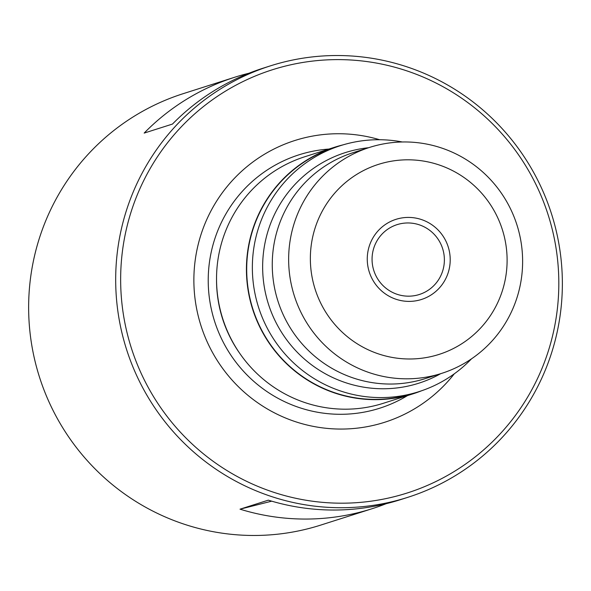 <?xml version="1.0" encoding="UTF-8"?>
<svg xmlns="http://www.w3.org/2000/svg" width="591" height="591" viewBox="0 0 591 591"><rect width="100%" height="100%" fill="white"/><g stroke="black" fill="none" stroke-linecap="round" stroke-linejoin="round"><path stroke-width="0.89" d="M407.79 497.334L400.535 499.646A226.412 223.029 -107.7 0 1 387.689 503.318A226.412 223.029 -107.7 0 1 268.329 500.156L240.02 509.176A226.412 223.029 72.3 0 0 359.38 512.345A226.412 223.029 72.3 0 0 372.234 508.674L320.743 525.089A226.412 223.029 -107.7 0 1 307.896 528.76A226.412 223.029 -107.7 0 1 37.521 370.623A226.412 223.029 -107.7 0 1 183.21 93.666L234.693 77.251A226.412 223.029 72.3 0 0 144.16 133.093L172.461 124.073A226.412 223.029 -107.7 0 1 263.002 68.224L270.257 65.911A226.412 223.029 -107.7 0 1 283.104 62.24A226.412 223.029 -107.7 0 1 553.479 220.377A226.412 223.029 -107.7 0 1 407.79 497.334A226.412 223.029 -107.7 0 1 394.943 501.005A226.412 223.029 -107.7 0 1 124.568 342.876A226.412 223.029 -107.7 0 1 270.257 65.911M248.996 73.218A226.412 223.029 72.3 0 0 247.54 73.579A226.412 223.029 72.3 0 0 234.693 77.251M399.169 224.048A36.657 36.11 -107.7 0 1 442.94 249.646A36.657 36.11 -107.7 0 1 419.351 294.488A36.657 36.11 -107.7 0 1 417.276 295.086A36.657 36.11 -107.7 0 1 373.497 269.481A36.657 36.11 -107.7 0 1 397.086 224.639A36.657 36.11 -107.7 0 1 399.169 224.048M398.349 218.663A42.05 41.422 -107.7 0 1 448.887 249.239A42.05 41.422 -107.7 0 1 419.115 300.147A42.05 41.422 -107.7 0 1 368.577 269.562A42.05 41.422 -107.7 0 1 398.349 218.663M433.366 356.033A99.731 98.239 -107.7 0 1 313.489 283.495A99.731 98.239 -107.7 0 1 384.098 162.769A99.731 98.239 -107.7 0 1 503.975 235.307A99.731 98.239 -107.7 0 1 433.366 356.033M434.924 375.3A118.592 116.826 -107.7 0 1 293.299 292.471A118.592 116.826 -107.7 0 1 369.611 147.395A118.592 116.826 -107.7 0 1 376.341 145.475A118.592 116.826 -107.7 0 1 517.967 228.303A118.592 116.826 -107.7 0 1 441.654 373.379A118.592 116.826 -107.7 0 1 434.924 375.3M441.654 373.379L425.269 378.609A118.592 116.826 -107.7 0 1 418.531 380.53A118.592 116.826 -107.7 0 1 276.913 297.694A118.592 116.826 -107.7 0 1 353.219 152.626L369.611 147.395M440.635 373.704A121.015 119.205 -107.7 0 1 411.905 385.177A121.015 119.205 -107.7 0 1 266.445 297.155A121.015 119.205 -107.7 0 1 352.125 150.661A121.015 119.205 -107.7 0 1 368.592 147.72M471.485 358.855A129.104 127.176 -107.7 0 1 418.93 391.656A129.104 127.176 -107.7 0 1 411.602 393.754A129.104 127.176 -107.7 0 1 257.425 303.582A129.104 127.176 -107.7 0 1 340.497 145.645A129.104 127.176 -107.7 0 1 347.826 143.554A129.104 127.176 -107.7 0 1 402.345 141.98M418.93 391.656L413.272 393.466A129.104 127.176 -107.7 0 1 405.943 395.556A129.104 127.176 -107.7 0 1 251.766 305.384A129.104 127.176 -107.7 0 1 334.838 147.447L340.497 145.645M421.509 390.806A129.377 127.442 -107.7 0 1 413.353 393.724A129.377 127.442 -107.7 0 1 406.01 395.815A129.377 127.442 -107.7 0 1 251.507 305.458A129.377 127.442 -107.7 0 1 334.757 147.196A129.377 127.442 -107.7 0 1 342.1 145.098A129.377 127.442 -107.7 0 1 343.098 144.847M413.353 393.724L383.448 403.254A129.377 127.442 -107.7 0 1 376.105 405.352A129.377 127.442 -107.7 0 1 221.61 314.988A129.377 127.442 -107.7 0 1 304.86 156.726L334.757 147.196M454.272 373.837A147.868 145.659 -107.7 0 1 376.253 424.678A147.868 145.659 -107.7 0 1 198.517 317.123A147.868 145.659 -107.7 0 1 303.213 138.124A147.868 145.659 -107.7 0 1 379.636 139.727M394.589 496.603A222.098 218.773 -107.7 0 1 127.626 335.06A222.098 218.773 -107.7 0 1 284.877 66.199A222.098 218.773 -107.7 0 1 551.839 227.742A222.098 218.773 -107.7 0 1 394.589 496.603M372.234 508.674A226.412 223.029 72.3 0 0 386.233 503.68M271.697 501.168L240.02 509.176M239.953 353.662A125.602 123.726 -107.7 0 1 216.535 280.215M407.509 395.586A132.975 130.988 -107.7 0 1 372.227 410.353A132.975 130.988 -107.7 0 1 212.398 313.636A132.975 130.988 -107.7 0 1 306.544 152.663A132.975 130.988 -107.7 0 1 328.914 149.058"/></g></svg>
